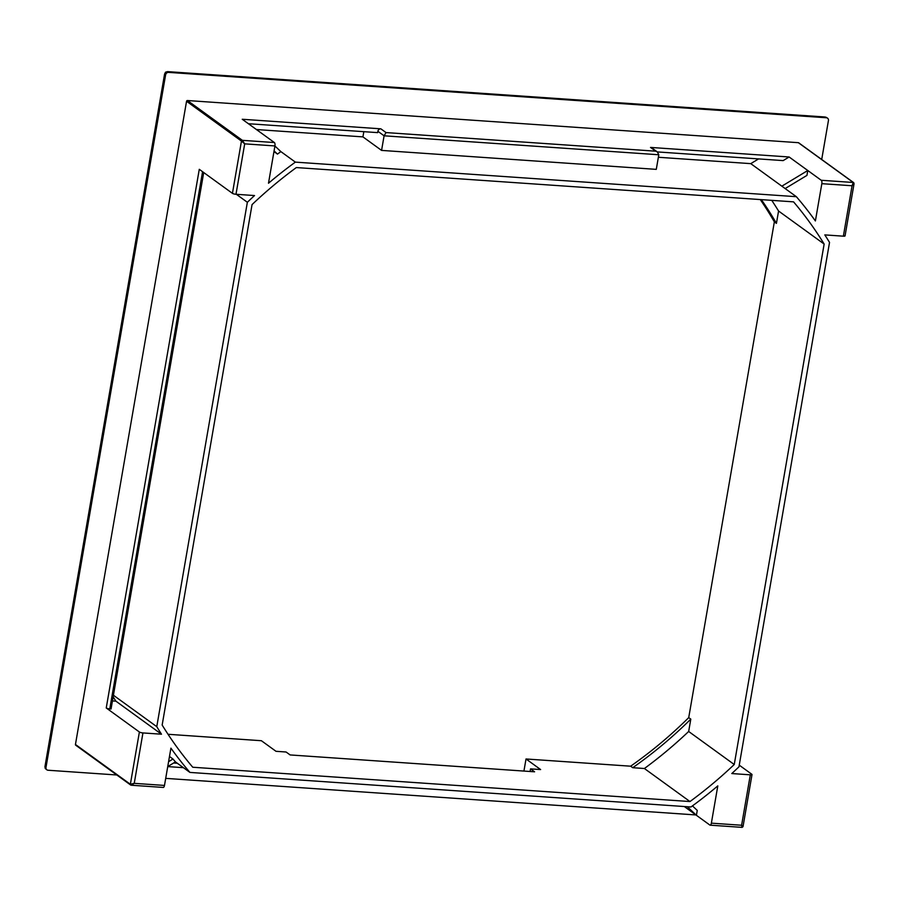 <?xml version="1.0" encoding="UTF-8"?>
<svg xmlns="http://www.w3.org/2000/svg" width="899" height="899" viewBox="0 0 899 899"><rect width="100%" height="100%" fill="white"/><g stroke="black" fill="none" stroke-linecap="round" stroke-linejoin="round"><path stroke-width="1.35" d="M113.15 696.815A420.002 372.253 -54.1 0 0 115.892 701.164L112.442 700.928M203.713 172.529L111.049 708.985L109.79 708.895A2.764 0.618 -170.2 0 1 106.239 707.974L199.275 169.315L232.436 193.352L241.46 141.076L186.554 101.272A0.832 0.73 -54.1 0 1 187.442 100.531L242.359 140.334L244.697 143.851L241.46 141.076A0.832 0.73 125.9 0 1 242.359 140.334L274.364 142.536L242.247 119.264L380.861 128.827L386.042 132.58L384.098 135.805L377.883 131.299A2.764 2.45 -54.1 0 1 380.861 128.827M76.067 745.327A0.832 0.73 -54.1 0 1 75.449 744.473L130.366 784.276L139.39 732L106.239 707.974M139.39 732A2.764 0.618 9.8 0 0 142.941 732.932L161.483 734.202L115.892 701.164M274.925 146.009L280.87 151.605L295.366 162.123A420.002 372.253 125.9 0 0 268.498 183.227L274.937 145.941L244.697 143.851L235.988 194.274L254.529 195.555A420.002 372.253 125.9 0 0 247.36 202.275L156.774 726.662A420.002 372.253 125.9 0 0 161.483 734.202M235.988 194.274A2.764 0.618 -170.2 0 1 232.436 193.352M684.296 806.527L696.41 815.303L687.319 806.729M256.429 129.535L362.926 136.884L363.825 131.681M381.569 150.403L384.098 135.805L658.798 154.763L656.281 169.36L381.569 150.403L362.926 136.884M248.382 123.714L377.647 132.625L377.883 131.299M658.371 157.269L750.766 163.64L758.599 158.909M734.247 764.51A414.473 367.354 -54.1 0 1 689.971 801.548L192.757 767.24A414.473 367.354 -54.1 0 1 162.157 725.044L252.057 204.59A414.473 367.354 -54.1 0 1 296.333 167.562L793.559 201.859A414.473 367.354 -54.1 0 1 824.147 244.056L734.247 764.51L688.668 731.471L690.803 719.121L688.724 717.627A406.179 360.005 -54.1 0 1 630.66 766.195L526.016 758.981L523.926 771.061M530.095 771.488L530.545 768.87L534.59 771.803L290.119 754.935L286.084 752.002L276.004 751.306L261.395 740.72L168.034 734.281M824.147 244.056L778.568 211.018L776.433 223.368L774.354 221.862L688.724 717.627M774.354 221.862A406.179 360.005 125.9 0 0 760.273 199.567M750.766 163.64L796.357 196.69L295.366 162.123M167.742 766.566L175.451 761.903L189.947 772.421L690.938 806.987A420.002 372.253 125.9 0 0 717.807 785.883L711.367 823.158L741.608 825.248L742.776 826.529M689.971 801.548L644.392 768.51A414.473 367.354 125.9 0 0 688.668 731.471M690.803 719.121A406.179 360.005 -54.1 0 1 632.727 767.701L644.392 768.51M632.727 767.701L630.66 766.195M530.545 768.87L540.625 769.566L526.016 758.981M771.747 200.353A414.473 367.354 -54.1 0 1 778.568 211.018M75.449 744.473L186.554 101.272M236.347 194.296L247.36 202.275M796.357 196.69A420.002 372.253 125.9 0 1 815.393 220.952L821.832 183.677A2.764 1.124 -86.1 0 0 821.248 180.272L807.785 170.507L781.849 186.172M189.947 772.421A420.002 372.253 125.9 0 1 170.922 748.148L164.483 785.434A2.764 1.124 93.9 0 1 163.258 787.434A2.764 1.124 93.9 0 1 162.989 787.333M750.317 774.826A2.764 0.618 9.8 0 0 752.014 774.545L743.012 826.653L742.102 827.372L741.608 825.248L750.317 774.826L731.786 773.556A420.002 372.253 125.9 0 0 738.956 766.825L829.53 242.438A420.002 372.253 125.9 0 0 824.821 234.897L843.363 236.179L852.072 185.756L853.263 182.475L798.346 142.683L187.442 100.531M113.431 695.242L156.774 726.662M169.484 756.475L172.99 759.014L168.585 761.678M175.451 761.903A420.002 372.253 -54.1 0 1 172.99 759.014M752.014 774.545A2.764 0.618 9.8 0 0 751.8 774.253L739.248 765.15M167.731 766.6L183.418 767.679M742.102 827.372L710.143 825.17A2.764 1.124 -86.1 0 1 709.873 825.057L696.41 815.303L697.253 810.415L692.444 805.886M657.315 151.92L783.153 160.606L789.131 156.988L650.516 147.425A2.764 2.45 -54.1 0 1 651.685 147.841L657.371 151.965L658.798 154.763M789.131 156.988L807.785 170.507L806.942 175.395L785.153 188.565M44.95 766.667L45.984 767.42A2.764 2.45 125.9 0 0 46.883 769.825L45.242 768.499L44.95 766.667L164.573 74.111L165.517 72.19L167.551 71.628L168.585 72.381A2.764 2.45 125.9 0 0 165.607 74.864L164.573 74.111M821.708 159.483L828.429 120.59A2.764 2.45 125.9 0 0 826.372 117.758L168.585 72.381M45.984 767.42L165.607 74.864M46.883 769.825A2.764 2.45 125.9 0 0 48.052 770.241L116.814 774.983M165.697 778.365L695.905 814.944M798.346 142.683A0.832 0.73 -54.1 0 1 798.919 143.098M826.372 117.758L825.338 117.016L167.551 71.628M825.338 117.016L826.855 117.825M273.97 151.56L277.476 154.1A420.002 372.253 -54.1 0 1 280.87 151.605M844.846 235.594A2.764 0.618 -170.2 0 1 845.049 235.898A2.764 0.618 -170.2 0 1 843.363 236.179M710.143 825.17A2.764 1.124 -86.1 0 0 711.367 823.158M274.364 142.536A2.764 1.124 93.9 0 1 274.937 145.941M776.433 223.368A406.179 360.005 125.9 0 0 761.363 199.645M277.476 154.1L274.083 150.897M821.832 183.677L852.072 185.756L854.05 183.789L853.612 182.598A0.832 0.73 125.9 0 0 853.263 182.475L821.248 180.272M131.299 785.232L130.636 784.996A0.832 0.73 125.9 0 0 130.636 784.996A0.832 0.73 125.9 0 1 130.366 784.276L134.243 783.344L131.299 785.232L163.258 787.434M173.676 762.981L177.272 763.229M386.042 132.58L655.697 151.178L657.371 151.965M142.941 732.932L134.243 783.344L164.483 785.434M655.697 151.178L650.516 147.425M853.881 183.329A0.832 0.73 125.9 0 0 853.612 182.598L798.694 142.806M75.718 745.204L130.625 784.996A0.832 0.73 125.9 0 0 130.984 785.119M202.578 171.709L109.79 708.895M845.049 235.898L854.05 183.789M826.439 117.387L827.529 118.174"/></g></svg>
